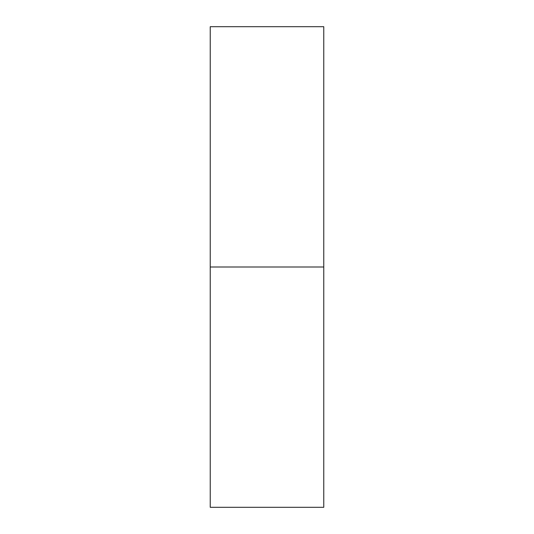 <?xml version="1.0" encoding="UTF-8"?>
<svg xmlns="http://www.w3.org/2000/svg" width="534" height="534" viewBox="0 0 534 534"><rect width="100%" height="100%" fill="white"/><g stroke="black" fill="none" stroke-linecap="round" stroke-linejoin="round"><path stroke-width="0.8" d="M210.236 507.3L210.236 26.7L210.236 267L323.764 267L323.764 26.7L323.764 267L210.236 267L210.236 507.3L323.764 507.3L323.764 267L323.764 507.3M210.236 26.7L323.764 26.7"/></g></svg>
